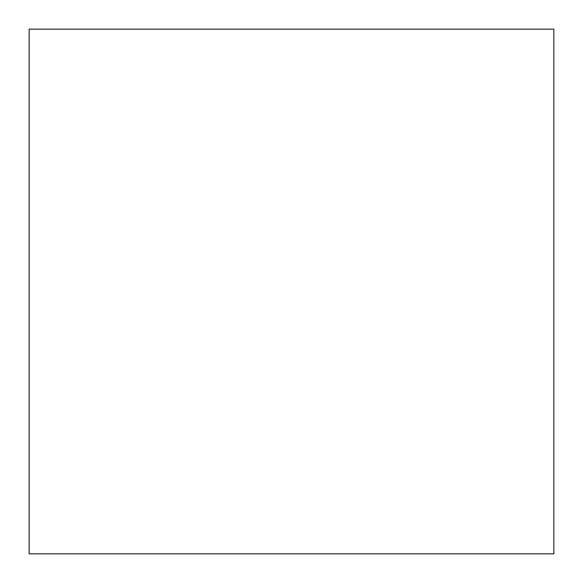 <?xml version="1.0" encoding="UTF-8"?>
<svg xmlns="http://www.w3.org/2000/svg" width="583" height="583" viewBox="0 0 583 583"><rect width="100%" height="100%" fill="white"/><g stroke="black" fill="none" stroke-linecap="round" stroke-linejoin="round"><path stroke-width="0.44" stroke-dasharray="2.92 2.19" d="M553.85 553.85L553.85 29.15L29.15 29.15L29.15 553.85L553.85 553.85"/><path stroke-width="0.87" d="M553.85 553.85L553.85 29.15L29.15 29.15L29.15 553.85L553.85 553.85"/></g></svg>
